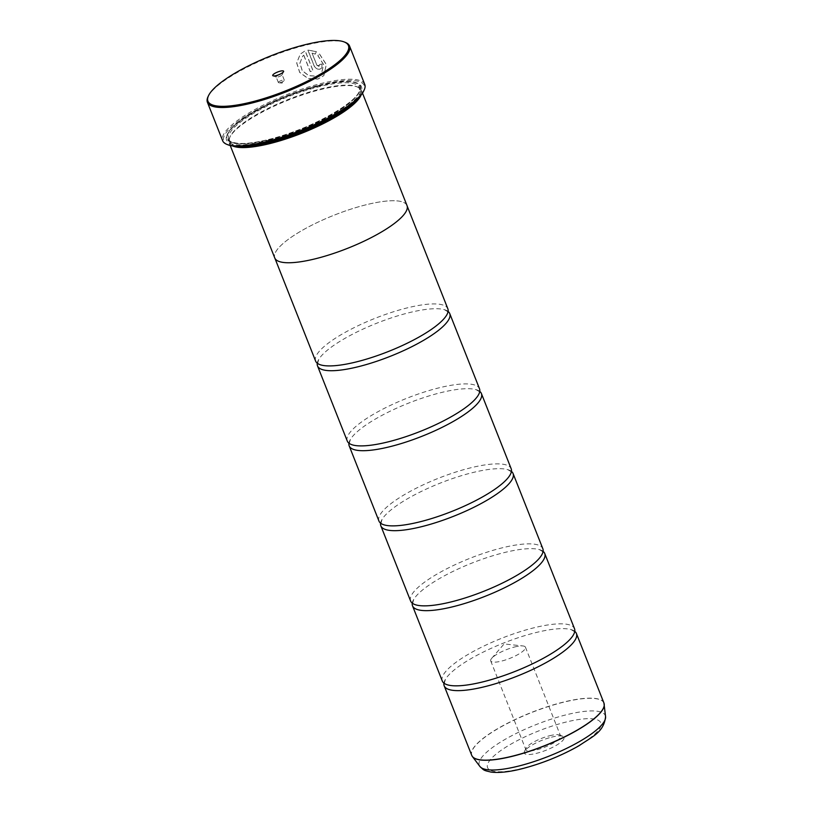 <?xml version="1.0" encoding="UTF-8"?>
<svg xmlns="http://www.w3.org/2000/svg" width="813" height="813" viewBox="0 0 813 813"><rect width="100%" height="100%" fill="white"/><g stroke="black" fill="none" stroke-linecap="round" stroke-linejoin="round"><path stroke-width="0.61" stroke-dasharray="4.07 3.05" d="M443.928 683.133A71.097 17.876 158.4 0 1 445.402 679.363A71.097 17.876 158.4 0 1 534.669 632.88A71.097 17.876 158.4 0 1 571.102 629.597A71.097 17.876 158.4 0 1 574.761 631.335M412.262 603.155A71.097 17.876 158.4 0 1 413.736 599.384A71.097 17.876 158.4 0 1 503.003 552.901A71.097 17.876 158.4 0 1 539.436 549.618A71.097 17.876 158.4 0 1 543.094 551.356M380.596 523.176A71.097 17.876 158.4 0 1 382.069 519.405A71.097 17.876 158.4 0 1 471.337 472.922A71.097 17.876 158.4 0 1 507.769 469.64A71.097 17.876 158.4 0 1 511.428 471.377M348.929 443.197A71.097 17.876 158.4 0 1 350.403 439.427A71.097 17.876 158.4 0 1 439.67 392.943A71.097 17.876 158.4 0 1 476.103 389.661A71.097 17.876 158.4 0 1 479.761 391.399M317.263 363.218A71.097 17.876 158.4 0 1 318.737 359.448A71.097 17.876 158.4 0 1 408.004 312.964A71.097 17.876 158.4 0 1 444.437 309.682A71.097 17.876 158.4 0 1 448.095 311.42M303.727 55.223L310.22 71.605A76.432 19.217 158.4 0 1 313.035 70.853L305.109 50.833L300.231 54.166L296.684 62.957L299.662 72.418L307.975 78.505L317.934 79.074L323.808 75.639L326.277 64.542L318.96 53.312L317.903 55.731L323.574 64.623L321.501 73.444L316.806 76.209L308.849 75.721L302.253 70.792L299.855 63.241L302.639 56.26L303.788 55.152L302.7 56.188L299.916 63.17L302.314 70.721L308.91 75.65L316.867 76.137L321.562 73.373L323.635 64.562L317.964 55.67L319.021 53.252L326.338 64.471L323.869 75.579L317.903 79.034L308.036 78.434L299.723 72.357L296.745 62.896L300.292 54.095L305.17 50.762L313.096 70.782A76.432 19.217 -21.6 0 0 310.281 71.544L303.788 55.152M312.05 53.109L315.231 54.105L316.308 51.656L307.883 50.121L314.103 65.843C315.403 68.383 317.334 69.501 319.885 69.186L321.643 68.19L322.151 64.024A76.432 19.217 -21.6 0 0 319.519 64.583L318.747 66.31L316.836 65.182L312.05 53.109L316.897 65.121L319.397 65.914L318.747 66.31M318.808 66.249L319.58 64.512A76.432 19.217 158.4 0 1 322.212 63.963L321.704 68.119L319.946 69.115C317.395 69.43 315.464 68.322 314.164 65.772L307.944 50.06L316.369 51.595L315.292 54.034L312.111 53.038M208.026 96.706A76.432 19.217 158.4 0 1 304.702 45.426A76.432 19.217 158.4 0 1 345.281 42.367M551.499 737.167A21.372 5.376 158.4 0 1 562.85 736.314A21.372 5.376 158.4 0 1 558.196 744.159A21.372 5.376 158.4 0 1 536.844 753.255A21.372 5.376 158.4 0 1 524.466 751.517A21.372 5.376 158.4 0 1 551.499 737.167M549.608 735.755A18.669 4.695 158.4 0 1 559.517 735.003A18.669 4.695 158.4 0 1 560.564 735.907A18.669 4.695 158.4 0 1 536.814 749.799A18.669 4.695 158.4 0 1 525.859 749.647A18.669 4.695 158.4 0 1 526.001 748.275A18.669 4.695 158.4 0 1 549.608 735.755M514.477 647.016A18.669 4.695 158.4 0 1 522.972 645.959A18.669 4.695 158.4 0 1 525.432 647.168A18.669 4.695 158.4 0 1 501.672 661.06A18.669 4.695 158.4 0 1 490.717 660.908A18.669 4.695 158.4 0 1 491.682 658.347A18.669 4.695 158.4 0 1 514.477 647.016M278.026 76.981A3.201 0.803 -21.6 0 0 282.081 74.837A3.201 0.803 -21.6 0 0 282.101 74.603A3.201 0.803 -21.6 0 0 280.221 74.572A3.201 0.803 -21.6 0 0 276.156 76.961A3.201 0.803 -21.6 0 0 276.329 77.113A3.201 0.803 -21.6 0 0 278.026 76.981M280.251 82.58A3.201 0.803 -21.6 0 0 284.154 80.639A3.201 0.803 -21.6 0 0 284.316 80.202A3.201 0.803 -21.6 0 0 282.436 80.172A3.201 0.803 -21.6 0 0 278.371 82.56A3.201 0.803 -21.6 0 0 278.788 82.763A3.201 0.803 -21.6 0 0 280.251 82.58M227.996 144.816A75.548 18.994 158.4 0 1 244.439 117.102A75.548 18.994 158.4 0 1 319.916 84.948A75.548 18.994 158.4 0 1 363.655 91.107M364.763 84.43A76.432 19.217 -21.6 0 0 319.895 83.81A76.432 19.217 -21.6 0 0 222.63 140.71M240.099 146.289A70.243 17.662 158.4 0 1 229.652 141.625A70.243 17.662 158.4 0 1 230.211 136.472A70.243 17.662 158.4 0 1 319.042 89.349A70.243 17.662 158.4 0 1 356.338 86.534A70.243 17.662 158.4 0 1 360.271 89.918A70.243 17.662 158.4 0 1 355.84 100.466M232.579 145.944A71.127 17.886 158.4 0 1 229.144 142.753A71.127 17.886 158.4 0 1 229.703 137.539A71.127 17.886 158.4 0 1 319.661 89.806A71.127 17.886 158.4 0 1 357.425 86.971A71.127 17.886 158.4 0 1 361.409 90.385A71.127 17.886 158.4 0 1 361.094 95.06M318.889 86.076A72.55 18.242 158.4 0 1 357.405 83.18A72.55 18.242 158.4 0 1 341.612 109.785A72.55 18.242 158.4 0 1 269.133 140.669A72.55 18.242 158.4 0 1 227.122 134.755A72.55 18.242 158.4 0 1 318.889 86.076M318.259 85.609A71.656 18.018 158.4 0 1 356.307 82.743A71.656 18.018 158.4 0 1 340.718 109.033A71.656 18.018 158.4 0 1 269.123 139.531A71.656 18.018 158.4 0 1 227.63 133.698A71.656 18.018 158.4 0 1 318.259 85.609M442.282 681.009A71.097 17.876 158.4 0 1 532.769 628.083A71.097 17.876 158.4 0 1 574.496 628.662M407.008 205.557A71.127 17.886 -21.6 0 0 365.261 204.978A71.127 17.886 -21.6 0 0 274.743 257.924A71.097 17.876 -21.6 0 0 316.501 258.493A71.097 17.876 -21.6 0 0 406.988 205.567A71.097 17.876 -21.6 0 0 365.25 204.988A71.097 17.876 -21.6 0 0 274.764 257.914L274.946 258.371M410.616 601.031A71.097 17.876 158.4 0 1 501.103 548.104A71.097 17.876 158.4 0 1 542.83 548.684M378.949 521.052A71.097 17.876 158.4 0 1 469.436 468.125A71.097 17.876 158.4 0 1 511.164 468.705M347.283 441.073A71.097 17.876 158.4 0 1 437.77 388.147A71.097 17.876 158.4 0 1 479.497 388.726M315.617 361.094A71.097 17.876 158.4 0 1 406.104 308.168A71.097 17.876 158.4 0 1 447.831 308.747M603.927 702.981A71.097 17.876 -21.6 0 0 562.19 702.402A71.097 17.876 -21.6 0 0 471.713 755.328M472.007 755.938A71.087 17.876 158.4 0 1 562.24 702.534A71.087 17.876 158.4 0 1 604.13 703.631M269.926 139.795A70.243 17.662 158.4 0 1 228.707 139.226A70.243 17.662 158.4 0 1 318.096 86.94A70.243 17.662 158.4 0 1 359.316 87.519A70.243 17.662 158.4 0 1 269.926 139.795M318.076 85.812A71.127 17.886 158.4 0 1 355.515 96.889A71.127 17.886 158.4 0 1 269.306 139.338A71.127 17.886 158.4 0 1 231.868 128.251A71.127 17.886 158.4 0 1 318.076 85.812M605.573 716.69A67.753 17.032 -21.6 0 0 565.523 714.983A67.753 17.032 -21.6 0 0 502.393 740.968A67.753 17.032 -21.6 0 0 479.894 766.456M523.298 768.122A60.884 15.305 158.4 0 1 491.255 758.641A60.884 15.305 158.4 0 1 565.045 722.31A60.884 15.305 158.4 0 1 597.088 731.791A60.884 15.305 158.4 0 1 523.298 768.122M445.402 679.363L444.386 682.95L447.577 684.871M413.736 599.384L412.719 602.972L415.91 604.892M382.069 519.405L381.053 522.993L384.244 524.913M350.403 439.427L349.387 443.014L352.578 444.935M318.737 359.448L317.72 363.035L320.911 364.956M444.437 309.682L447.628 311.603L446.622 315.18M476.103 389.661L479.294 391.581L478.288 395.169M507.769 469.64L510.96 471.56L509.954 475.148M539.436 549.618L542.627 551.539L541.621 555.127M571.102 629.597L574.293 631.518L573.287 635.105M559.517 735.003L562.85 736.314M525.432 647.168L560.564 735.907M491.682 658.347L504.08 643.947L522.972 645.959M282.081 74.837L283.585 71.656M284.316 80.202L282.101 74.603M278.788 82.763L282.03 83.109L284.154 80.639M230.211 136.472L229.703 137.539M360.271 89.918L359.316 87.519C365.494 97.895 312.273 129.186 269.408 139.267C256.4 142.529 246.065 143.901 238.422 143.383C227.823 141.797 230.516 140.781 228.707 139.226L229.652 141.625M356.307 82.743L357.405 83.18M230.231 145.507L229.144 142.753M362.496 93.139L361.409 90.385M227.63 133.698L227.122 134.755M356.338 86.534L357.425 86.971M278.371 82.56L276.156 76.961M276.329 77.113L273.056 75.822M490.717 660.908L525.859 749.647M526.001 748.275L524.466 751.517"/><path stroke-width="1.22" d="M574.761 631.335A71.097 17.876 158.4 0 1 576.397 633.459A71.097 17.876 158.4 0 1 485.91 686.385A71.097 17.876 158.4 0 1 444.183 685.806A71.097 17.876 158.4 0 1 443.928 683.133M543.094 551.356A71.097 17.876 158.4 0 1 544.73 553.48A71.097 17.876 158.4 0 1 454.243 606.407A71.097 17.876 158.4 0 1 412.516 605.827A71.097 17.876 158.4 0 1 412.262 603.155M511.428 471.377A71.097 17.876 158.4 0 1 513.064 473.501A71.097 17.876 158.4 0 1 422.577 526.428A71.097 17.876 158.4 0 1 380.85 525.848A71.097 17.876 158.4 0 1 380.596 523.176M479.761 391.399A71.097 17.876 158.4 0 1 481.398 393.522A71.097 17.876 158.4 0 1 390.911 446.449A71.097 17.876 158.4 0 1 349.184 445.87A71.097 17.876 158.4 0 1 348.929 443.197M448.095 311.42A71.097 17.876 158.4 0 1 449.731 313.544A71.097 17.876 158.4 0 1 359.244 366.47A71.097 17.876 158.4 0 1 317.517 365.891A71.097 17.876 158.4 0 1 317.263 363.218M304.082 44.959A75.548 18.994 -21.6 0 0 208.535 95.649A75.548 18.994 -21.6 0 0 252.274 101.808A75.548 18.994 -21.6 0 0 327.751 69.654A75.548 18.994 -21.6 0 0 344.184 41.941A75.548 18.994 -21.6 0 0 304.082 44.959M344.184 41.941L345.281 42.367A76.432 19.217 158.4 0 1 349.56 46.046A76.432 19.217 158.4 0 1 252.284 102.936A76.432 19.217 158.4 0 1 207.427 102.316A76.432 19.217 158.4 0 1 208.026 96.706L208.535 95.649M276.166 75.589A5.864 1.474 -21.6 0 0 283.585 71.656A5.864 1.474 -21.6 0 0 280.19 71.178A5.864 1.474 -21.6 0 0 274.327 73.668A5.864 1.474 -21.6 0 0 273.056 75.822A5.864 1.474 -21.6 0 0 276.166 75.589M364.153 90.04L363.655 91.107A75.548 18.994 158.4 0 1 268.107 141.797A75.548 18.994 158.4 0 1 227.996 144.816L226.908 144.389A76.432 19.217 -21.6 0 0 267.487 141.33A76.432 19.217 -21.6 0 0 364.153 90.04A76.432 19.217 -21.6 0 0 364.763 84.43L349.56 46.046M207.427 102.316L222.63 140.71A76.432 19.217 -21.6 0 0 226.908 144.389M355.84 100.466A70.243 17.662 158.4 0 1 270.881 142.194A70.243 17.662 158.4 0 1 240.099 146.289M361.094 95.06A71.127 17.886 158.4 0 1 270.892 143.332A71.127 17.886 158.4 0 1 232.579 145.944M544.73 553.48L574.496 628.662A71.097 17.876 158.4 0 1 573.287 635.105A71.097 17.876 158.4 0 1 484.009 681.589A71.097 17.876 158.4 0 1 447.577 684.871A71.097 17.876 158.4 0 1 442.282 681.009L412.516 605.827M230.231 145.507L274.743 257.924A71.127 17.886 -21.6 0 0 316.491 258.504A71.127 17.886 -21.6 0 0 407.008 205.557L362.496 93.139M513.064 473.501L542.83 548.684A71.097 17.876 158.4 0 1 541.621 555.127A71.097 17.876 158.4 0 1 452.343 601.61A71.097 17.876 158.4 0 1 415.91 604.892A71.097 17.876 158.4 0 1 410.616 601.031L380.85 525.848M481.398 393.522L511.164 468.705A71.097 17.876 158.4 0 1 509.954 475.148A71.097 17.876 158.4 0 1 420.677 521.631A71.097 17.876 158.4 0 1 384.244 524.913A71.097 17.876 158.4 0 1 378.949 521.052L349.184 445.87M449.731 313.544L479.497 388.726A71.097 17.876 158.4 0 1 478.288 395.169A71.097 17.876 158.4 0 1 389.01 441.652A71.097 17.876 158.4 0 1 352.578 444.935A71.097 17.876 158.4 0 1 347.283 441.073L317.517 365.891M407.161 206.024L447.831 308.747A71.097 17.876 158.4 0 1 446.622 315.18A71.097 17.876 158.4 0 1 357.344 361.663A71.097 17.876 158.4 0 1 320.911 364.956A71.097 17.876 158.4 0 1 315.617 361.094L274.946 258.371M604.13 703.631A71.087 17.876 158.4 0 1 604.252 704.332A71.087 17.876 158.4 0 1 513.491 756.019A71.087 17.876 158.4 0 1 472.394 756.537L471.713 755.328A71.097 17.876 -21.6 0 0 513.44 755.907A71.097 17.876 -21.6 0 0 603.927 702.981L576.397 633.459M603.927 702.981L605.573 716.69A67.753 17.032 -21.6 0 1 519.07 765.958A67.753 17.032 -21.6 0 1 479.894 766.456L472.394 756.537A71.087 17.876 158.4 0 1 472.007 755.938M479.894 766.456C484.406 770.775 483.481 770.267 491.174 772.116C499.233 773.082 509.67 771.913 522.515 768.61C542.647 763.316 561.498 755.673 579.1 745.684C592.84 736.243 603.795 732.249 605.573 716.69M471.713 755.328L444.183 685.806"/></g></svg>

